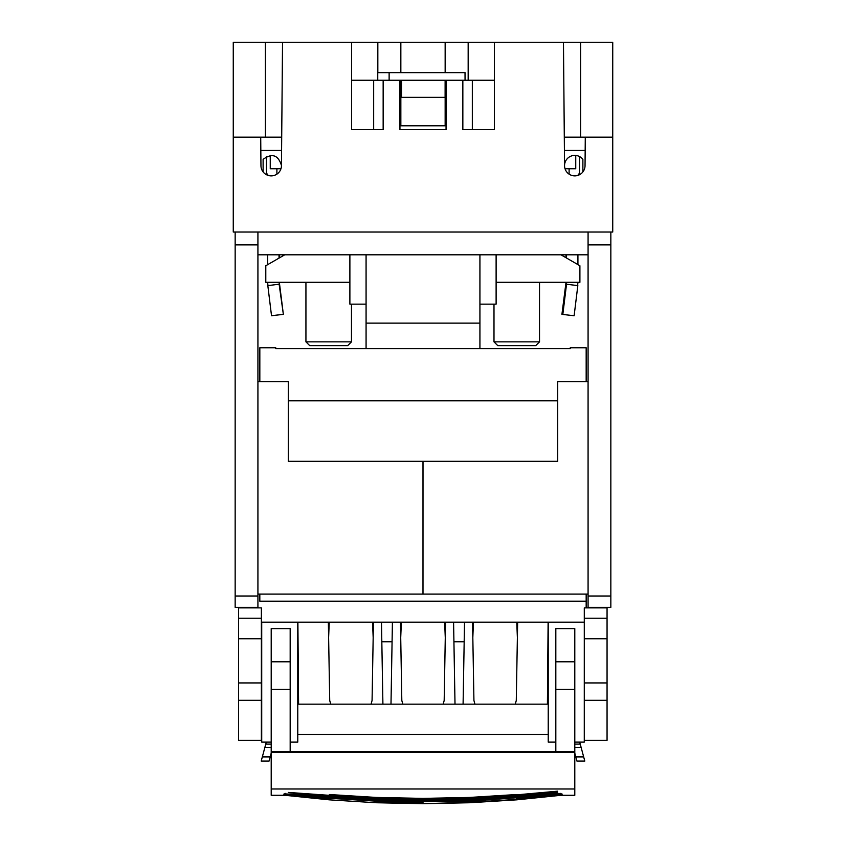 <?xml version="1.0" encoding="UTF-8"?>
<svg xmlns="http://www.w3.org/2000/svg" width="846" height="846" viewBox="0 0 846 846"><rect width="100%" height="100%" fill="white"/><g stroke="black" fill="none" stroke-linecap="round" stroke-linejoin="round"><path stroke-width="1.27" d="M259.828 601.189L259.817 594.082L259.828 601.189L586.172 601.189L586.172 594.082M238.604 638.762L238.604 607.872L261.372 607.872L261.372 638.762L238.604 638.762L238.604 740.335L261.372 740.335L261.372 700.308L238.604 700.308M238.604 682.933L261.372 682.933L261.372 638.762M261.372 682.933L261.372 700.308M261.372 622.159L584.29 622.159L584.279 742.111L574.794 742.111M586.172 607.872L586.172 601.189M259.828 381.631L259.828 347.759L275.764 347.759L275.764 348.647L570.236 348.647L570.236 347.759L570.236 348.647M570.236 347.759L586.172 347.759L586.172 381.631M275.764 348.647L275.764 347.759M584.29 700.308L584.29 740.335L607.058 740.335L607.058 638.762L584.29 638.762L584.29 700.308L607.058 700.308M584.29 618.225L607.058 618.225L607.058 607.872L584.29 607.872L584.29 638.762M607.058 618.225L607.058 638.762M266.3 742.111L261.213 761.083L262.323 756.937L270.181 756.937L271.206 753.099M270.181 756.937L269.07 761.083L261.213 761.083M297.771 622.159L297.771 742.111L290.178 742.111M271.206 742.111L261.721 742.111L261.721 622.159M298.596 704.158L297.887 622.159L298.596 704.158L547.404 704.158L548.113 622.159L547.404 704.158M271.206 689.279L271.206 628.62L290.178 628.62L290.178 751.534L271.206 751.534L271.206 689.279L290.178 689.279M392.079 641.776L381.821 641.776M464.179 641.776L453.921 641.776M473.443 622.159L472.829 637.535M517.382 637.535L516.758 622.159M329.242 622.159L328.618 637.535M373.171 637.535L372.557 622.159M401.342 622.159L400.729 637.535M445.271 637.535L444.658 622.159M548.229 734.518L297.771 734.518M515.267 704.158L516.282 700.499L517.646 622.159M472.554 622.159L473.929 700.499L474.944 704.158M463.09 704.158L464.517 622.159M455.011 704.158L453.583 622.159M443.156 704.158L444.182 700.499L445.546 622.159M400.454 622.159L401.818 700.499L402.844 704.158M390.989 704.158L392.417 622.159M381.483 622.159L382.91 704.158M373.446 622.159L372.071 700.499L371.056 704.158M328.354 622.159L329.718 700.499L330.733 704.158M548.229 622.159L548.229 742.111L555.822 742.111M290.178 751.534L290.178 752.654L555.822 752.654L555.822 628.62L574.794 628.62L574.794 788.98L271.206 788.98L271.206 795.282L284.88 795.282M579.7 742.111L580.24 744.12L574.794 744.12M576.93 761.083L584.787 761.083L583.677 756.937L584.787 761.083L576.93 761.083L574.794 753.099M574.794 747.494L581.149 747.494L580.24 744.12M581.149 747.494L583.677 756.937L575.819 756.937M271.206 788.98L271.206 751.534M290.178 752.654L271.206 752.654M290.178 751.544L555.822 751.544M555.822 752.654L574.794 752.654M574.794 788.98L574.794 795.282L561.12 795.282M555.822 751.534L574.794 751.534M257.924 381.631L288.285 381.631L288.285 461.292L422.989 461.292L422.989 594.082L423.011 461.292L557.715 461.292L557.715 381.631L588.076 381.631M257.924 594.082L588.076 594.082M257.924 232.037L257.924 596.007L235.156 596.007L235.156 232.037L588.076 232.037L588.076 244.885L610.844 244.885L610.844 232.037L588.076 232.037M235.156 596.007L235.156 607.365L257.924 607.365L257.924 596.007M257.924 244.885L235.156 244.885M610.844 596.007L588.076 596.007L588.076 607.365L610.844 607.365L610.844 244.885M588.076 596.007L588.076 244.885M257.924 254.805L588.076 254.805M328.576 341.847L305.935 341.847L309.731 345.644L347.685 345.644L351.471 341.847L328.576 341.847M349.884 282.289L265.792 282.289L265.792 265.75L284.732 254.805M516.98 341.847L493.99 341.847L497.786 345.644L535.73 345.644L539.526 341.847L516.98 341.847M560.961 254.805L579.901 265.75L579.901 282.289L496.116 282.289M579.531 174.71L579.531 156.552M496.116 254.805L496.116 304.148L479.925 304.148M564.409 150.451L585.168 150.451M564.303 137.168L585.284 137.168L585.041 165.721A10.247 10.247 0 0 1 574.794 175.873A10.247 10.247 0 0 1 564.546 165.721L563.468 42.3L494.392 42.3L494.392 129.586L462.847 129.586L462.847 80.243L462.847 129.586M281.591 150.451L260.832 150.451M235.156 232.037L233.263 232.037L233.263 42.3L282.532 42.3L281.454 165.721A10.247 10.247 0 0 1 271.206 175.873A10.247 10.247 0 0 1 260.959 165.721L260.716 137.168L281.697 137.168M585.284 137.168L612.737 137.168L612.737 232.037L610.844 232.037M564.546 165.583L564.546 165.456A10.247 10.247 0 0 1 582.883 159.355L582.883 171.918M612.737 137.168L612.737 42.3L580.61 42.3L580.61 137.168M282.532 42.3L468.166 42.3L468.166 80.243L468.166 42.3L468.166 80.243L468.166 42.3L494.392 42.3M563.468 42.3L580.61 42.3M349.884 254.805L349.884 304.148L366.075 304.148M351.608 42.3L351.608 129.586L383.153 129.586L383.153 80.243L472.332 80.243L472.332 129.586M446.054 80.243L446.054 129.586L399.947 129.586L399.947 80.243M233.263 137.168L260.716 137.168M266.469 174.71L266.469 156.552M281.454 165.583L281.454 165.456C278.165 154.934 272.052 152.893 263.117 159.355L263.117 171.918M265.39 42.3L265.39 137.168M479.925 254.805L479.925 348.647M366.075 254.805L366.075 348.647M377.834 72.661L377.834 42.3L377.834 72.661M494.392 80.243L472.332 80.243M383.153 129.586L383.153 80.243L351.608 80.243M445.155 42.3L445.155 72.661M445.155 80.243L445.155 125.79M400.845 42.3L400.845 72.661M400.845 80.243L400.845 125.79M266.469 172.721A80.169 80.169 0 0 0 266.828 173.219L266.659 173.345A80.37 80.37 0 0 0 268.245 175.439M270.255 155.431L270.255 168.745L276.896 168.745L276.896 174.149M280.967 168.745L276.896 168.745M575.745 155.431L575.745 168.745L565.033 168.745M577.755 175.439A80.37 80.37 0 0 0 579.341 173.345L579.172 173.219A80.169 80.169 0 0 0 579.531 172.721M569.104 168.745L569.104 174.149M399.947 125.79L446.054 125.79M566.016 282.289L561.924 314.352L574.127 315.738L577.829 285.61L566.524 284.224L562.833 314.352M561.924 314.352L574.127 315.738M577.924 254.805L577.924 264.608M577.924 282.289L577.638 285.588M566.016 282.553L566.524 284.224M566.545 254.805L566.545 258.03M566.016 254.805L566.016 257.734M282.828 314.352L271.524 315.738L267.822 285.61L279.127 284.224L283.357 314.352L271.524 315.738M267.537 175.196L267.537 174.519M279.339 282.289L283.357 314.352M267.643 254.805L267.643 264.671M267.643 282.289L267.939 285.588M279.339 282.553L279.127 284.224M279.339 254.805L279.339 257.924M279.032 254.805L279.032 258.093M285.578 793.4L284.489 793.886L288.105 794.108L283.928 794.024L283.918 794.754L329.348 799.417L329.485 797.778L376.206 800.665L376.132 802.304L423 803.277L423 802.124L376.132 801.162L329.443 798.275L286.043 793.918L329.485 797.778L288.285 792.607L329.57 796.742L355.521 798.423L288.285 792.416L333.091 795.6L355.521 798.423L376.237 799.65L423 800.612L469.763 799.65L490.479 798.423L423 800.432L355.521 798.423L355.595 797.196L333.091 795.6L329.369 794.521L376.142 797.429L423 798.391L469.858 797.429L516.631 794.521L512.909 795.6L490.405 797.196L423 799.195L355.595 797.196L376.142 797.429L378.014 798.296L423 800.432L423 798.391M557.567 791.19L490.405 797.196L490.479 798.423L512.909 795.6L557.715 792.416L490.479 798.423L516.43 796.742L557.715 792.607L516.515 797.778L467.986 798.296L467.954 797.492M283.928 795.187L329.316 799.84L376.121 802.738L423 803.7L469.868 802.304L516.652 799.417L557.895 794.108L516.557 798.275L516.652 799.417L562.082 794.754L562.072 794.024L516.684 799.84L562.072 795.187M329.316 799.84L376.121 802.738M284.489 793.886L329.348 799.417M378.046 797.492L378.014 798.296L355.521 798.423L329.485 797.778L329.57 796.742M329.485 797.778L376.237 799.65L376.206 800.665L423 801.627L423 800.612M423 803.7L469.879 802.738L469.794 800.665L516.515 797.778L469.868 801.162L423 801.627L469.794 800.665L469.763 799.65L516.515 797.778L516.43 796.742M333.091 795.6L333.155 794.817L355.595 797.196M516.515 797.778L557.831 793.611L561.511 793.886L516.652 799.417L562.072 794.024M559.957 793.918L557.831 793.611L560.422 793.4M469.879 802.738L516.684 799.84M423 800.432L467.986 798.296L469.858 797.429L490.405 797.196M465.057 72.661L465.057 80.243L465.025 72.661L389.128 72.661L389.128 80.243M377.76 80.243L377.76 72.661L389.128 72.661M401.48 80.243L401.48 97.322L445.112 97.322L445.123 80.243L445.112 97.322M238.604 618.225L261.372 618.225M288.285 400.814L557.715 400.814M584.29 682.933L607.058 682.933M264.851 747.494L271.206 747.494M265.76 744.12L271.206 744.12M271.206 661.784L290.178 661.784M555.822 661.784L574.794 661.784M555.822 689.279L574.794 689.279M479.925 323.119L366.075 323.119M329.443 798.275L286.043 793.918M305.935 282.289L305.935 341.847M351.471 304.148L351.471 341.847M493.99 304.148L493.99 341.847M539.526 282.289L539.526 341.847M373.668 80.243L373.668 129.586"/></g></svg>
